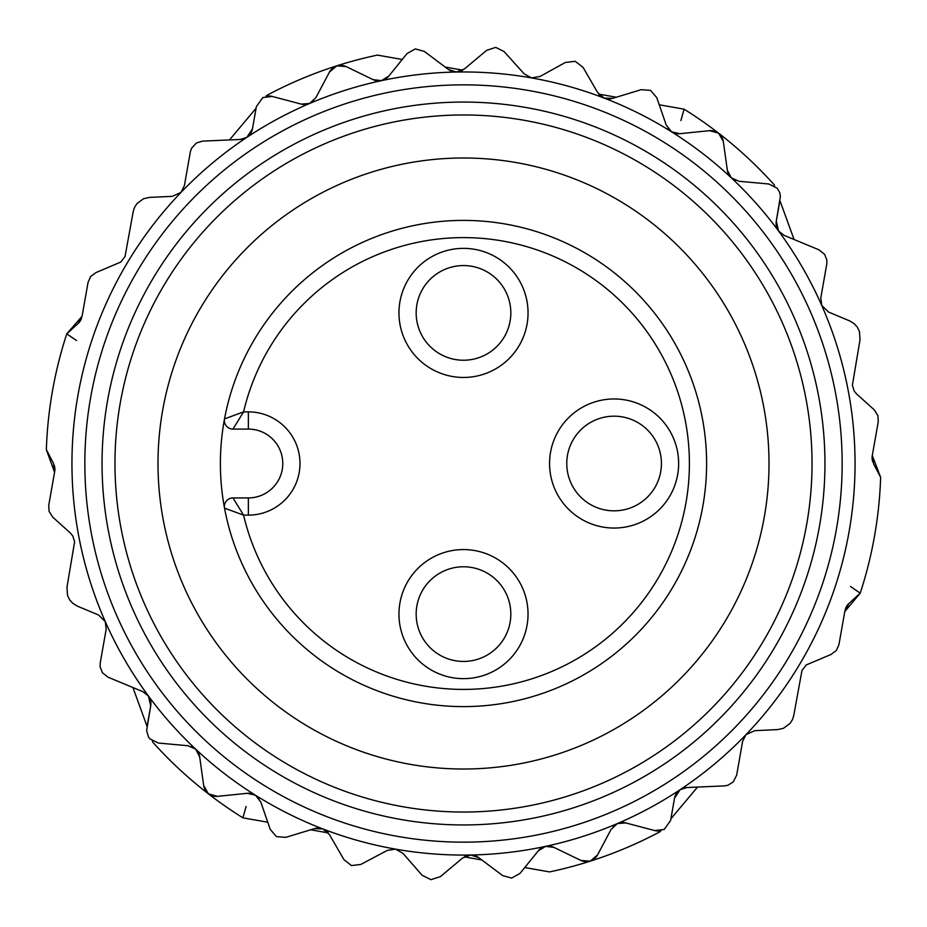 <?xml version="1.0" encoding="UTF-8"?>
<svg xmlns="http://www.w3.org/2000/svg" width="927" height="927" viewBox="0 0 927 927"><rect width="100%" height="100%" fill="white"/><g stroke="black" fill="none" stroke-linecap="round" stroke-linejoin="round"><path stroke-width="1.39" d="M873.558 463.755L880.65 477.347A417.382 417.382 0 0 1 860.221 593.176L848.912 603.523L844.914 610.812L838.935 644.705L836.351 650.476L831.067 654.439L806.177 664.972L801.948 670.569L793.79 715.389L792.515 719.526L790.071 723.419L783.454 728.298L777.649 729.595L754.729 730.673L746.015 734.624A391.565 391.565 0 0 0 821.704 305.365L828.541 312.063L849.711 320.916L854.242 323.697L857.324 327.15L859.48 331.599L860.024 339.78L852.388 385.215L854.196 391.043L856.629 393.987L874.196 409.804L877.915 415.644L878.275 421.646L872.295 455.539L873.558 463.755L880.65 477.347L872.295 455.539A12.908 12.908 0 0 0 872.713 461.716M820.801 297.915L821.704 305.365A391.565 391.565 0 0 0 778.61 231.066L784.045 235.331L819.016 249.85L824.636 254.357L826.896 260.302L826.78 264.01L820.801 297.915M768.784 183.986L738.958 181.275L768.784 183.986L777.255 188.262L779.734 192.631L780.395 196.362L776.281 221.159L778.61 231.066A391.565 391.565 0 0 0 105.296 621.646L98.459 614.949L77.289 606.107L72.758 603.315L69.676 599.873L67.52 595.424L66.976 587.231L74.612 541.797L72.804 535.98L70.371 533.025L52.804 517.208L49.085 511.368L48.725 505.377L54.705 471.472L53.442 463.257L46.35 449.665A417.382 417.382 0 0 1 66.779 333.836L78.088 323.488L82.086 316.211L88.065 282.306L90.649 276.547L95.933 272.584L120.823 262.04L125.052 256.443L133.21 211.623L134.485 207.486L136.929 203.592L143.546 198.726L149.351 197.416L172.271 196.35L180.985 192.387L184.38 185.69L190.359 151.796L191.46 148.401L196.385 142.99L202.503 141.136L240.325 139.456L246.895 137.312L252.468 128.795L256.385 106.582L262.805 97.544L272.225 96.431L301.194 104.091L272.225 96.431A12.908 12.908 0 0 0 266.072 96.327L266.906 95.33A417.382 417.382 0 0 1 377.428 55.099L402.26 59.479L388.749 76.153L381.426 80.649L373.083 79.641L346.13 66.582L336.779 65.829L329.502 72.005L315.887 97.659L309.56 103.476L301.194 104.091A12.908 12.908 0 0 0 308.274 103.94M738.958 181.275L731.299 177.833L727.336 170.209L723.315 141.449L718.587 133.152L709.549 130.661L679.746 133.708L671.577 131.808L666.235 125.075L656.768 97.625L650.545 90.382L641.194 89.664L612.527 98.378L604.137 98.077L597.602 92.491L583.06 67.358L575.343 61.391A417.382 417.382 0 0 0 575.088 61.321L565.4 62.457L539.966 76.489L531.495 77.891L524.149 73.824L504.091 51.576L495.713 47.37L486.64 50.359L464.369 69.004L456.327 72.016L448.332 69.432L424.381 51.437L415.354 48.911L407.023 53.581L388.749 76.153A12.908 12.908 0 0 1 373.083 79.641L346.13 66.582A12.908 12.908 0 0 0 329.502 72.005L315.887 97.659M746.015 734.624L742.62 741.322L736.641 775.227L733.303 781.855L727.857 785.285L724.497 785.876L686.675 787.556L680.105 789.7A391.565 391.565 0 0 0 746.015 734.624M142.955 691.693L107.984 677.173L102.364 672.654L100.104 666.71L100.22 663.002L106.199 629.109L105.296 621.646A391.565 391.565 0 0 0 148.39 695.945L142.955 691.693L132.92 687.521L147.092 726.444L150.719 705.853L146.605 730.661L148.552 737.127L149.745 738.761L158.216 743.025L188.042 745.737L195.701 749.178L199.664 756.803L203.685 785.563L208.413 793.86L217.451 796.363L247.254 793.303L255.423 795.204L260.765 801.936L270.232 829.398L276.455 836.629L285.806 837.348L314.473 828.634L322.863 828.935L329.398 834.52L343.94 859.653L351.437 865.563L360.754 864.474L387.219 850.43L395.505 849.12L402.99 853.35L422.086 875.227L430.8 879.607A417.382 417.382 0 0 0 431.067 879.63L440.36 876.652L462.631 858.008L470.673 855.007A391.565 391.565 0 0 0 680.105 789.7L674.532 798.217L670.615 820.441L664.196 829.468L654.775 830.58L625.806 822.933L654.775 830.58A12.908 12.908 0 0 0 660.928 830.696L660.094 831.693A417.382 417.382 0 0 1 549.572 871.913L524.74 867.545L538.251 850.87L545.574 846.374L553.917 847.371L580.87 860.441L590.221 861.183L597.498 855.007L611.113 829.352L617.44 823.535L625.806 822.933A12.908 12.908 0 0 0 618.726 823.072M145.968 693.454A12.908 12.908 0 0 1 150.719 705.853L148.39 695.945A391.565 391.565 0 0 0 470.673 855.007L478.668 857.591L502.619 875.575L511.646 878.101L519.977 873.431L538.251 850.87A12.908 12.908 0 0 1 553.917 847.371L580.87 860.441A12.908 12.908 0 0 0 597.498 855.007L611.113 829.352M731.299 177.833A12.908 12.908 0 0 1 727.336 170.209L723.315 141.449A12.908 12.908 0 0 0 709.549 130.661L679.746 133.708A12.908 12.908 0 0 1 671.588 131.819M191.414 746.513A12.908 12.908 0 0 1 199.664 756.803L203.685 785.563A12.908 12.908 0 0 0 217.451 796.363L247.254 793.303A12.908 12.908 0 0 1 255.412 795.204M666.235 125.075L659.236 104.786L684.056 109.166A417.382 417.382 0 0 1 774.161 184.763L774.601 185.991M260.765 801.936L267.764 822.226L242.944 817.846A417.382 417.382 0 0 1 152.839 742.249L152.399 741.021M462.77 70.151L445.157 67.045L448.332 69.432A12.908 12.908 0 0 0 462.77 70.151M604.161 98.077A12.908 12.908 0 0 0 612.527 98.378L616.339 97.219L598.715 94.114A12.908 12.908 0 0 0 602.237 97.161M82.086 316.211L66.779 333.836L78.088 323.488A12.908 12.908 0 0 0 81.611 318.065M256.095 108.216L229.479 139.942L240.325 139.456A12.908 12.908 0 0 0 252.468 128.795L256.095 108.216M53.442 463.257L46.35 449.665L54.566 472.249M464.23 856.872L481.843 859.978L478.668 857.591A12.908 12.908 0 0 0 464.23 856.872M322.839 828.935A12.908 12.908 0 0 0 314.473 828.634L310.661 829.792L328.285 832.898A12.908 12.908 0 0 0 324.763 829.85M844.775 611.588L860.221 593.176L848.912 603.523A12.908 12.908 0 0 0 845.389 608.958M670.905 818.808L697.521 787.081L686.675 787.556A12.908 12.908 0 0 0 674.532 798.217L670.905 818.808M784.045 235.331L794.08 239.49L779.908 200.58L776.281 221.159A12.908 12.908 0 0 0 781.032 233.558M516.548 162.642A305.504 305.504 0 0 0 176.42 567.996A305.504 305.504 0 0 0 697.533 659.885A305.504 305.504 0 0 0 516.548 162.642M524.022 120.267A348.529 348.529 0 0 1 730.488 687.544A348.529 348.529 0 0 1 135.991 582.712A348.529 348.529 0 0 1 524.022 120.267M684.08 109.177L680.905 120.556M66.767 333.859L76.512 340.545M242.92 817.846L246.095 806.455M549.584 871.913A417.382 417.382 0 0 0 660.07 831.693A417.382 417.382 0 0 1 549.584 871.913M860.233 593.164L850.488 586.478M309.548 103.476A12.908 12.908 0 0 0 309.56 103.476A12.908 12.908 0 0 0 313.847 100.498M255.423 795.204A12.908 12.908 0 0 1 259.073 798.645M158.216 743.025L188.042 745.737M54.705 471.472A12.908 12.908 0 0 0 54.287 465.296M671.577 131.808A12.908 12.908 0 0 1 667.927 128.366M735.586 180.51A12.908 12.908 0 0 1 731.299 177.845M617.452 823.535A12.908 12.908 0 0 0 617.44 823.535A12.908 12.908 0 0 0 613.153 826.525M400.731 819.456A361.437 361.437 0 0 0 819.456 526.269A361.437 361.437 0 0 0 526.269 107.555A361.437 361.437 0 0 0 107.544 400.742A361.437 361.437 0 0 0 400.731 819.456A361.437 361.437 0 0 0 819.456 526.269A361.437 361.437 0 0 0 526.269 107.555A361.437 361.437 0 0 0 107.544 400.742A361.437 361.437 0 0 0 400.731 819.456M566.768 463.512A47.335 47.335 0 0 0 637.764 504.497A47.335 47.335 0 0 0 637.764 422.515A47.335 47.335 0 0 0 566.768 463.512M416.165 614.103A47.335 47.335 0 0 0 487.162 655.099A47.335 47.335 0 0 0 487.162 573.118A47.335 47.335 0 0 0 416.165 614.103M416.165 312.909A47.335 47.335 0 0 0 487.162 353.894A47.335 47.335 0 0 0 487.162 271.912A47.335 47.335 0 0 0 416.165 312.909M549.56 463.512A64.542 64.542 0 0 1 646.374 407.613A64.542 64.542 0 0 1 646.374 519.398A64.542 64.542 0 0 1 549.56 463.512M398.958 614.103A64.542 64.542 0 0 1 495.771 558.216A64.542 64.542 0 0 1 495.771 670.001A64.542 64.542 0 0 1 398.958 614.103M398.958 312.909A64.542 64.542 0 0 1 495.771 257.011A64.542 64.542 0 0 1 495.771 368.807A64.542 64.542 0 0 1 398.958 312.909M232.978 497.926A8.61 8.61 0 0 0 224.519 508.112A243.117 243.117 0 0 1 224.519 418.9L243.581 411.878L248.355 411.878A51.634 51.634 0 0 1 299.989 463.512A51.634 51.634 0 0 1 248.355 515.145L243.581 515.145A225.898 225.898 0 0 0 591.136 649.897A225.898 225.898 0 0 0 591.136 277.127A225.898 225.898 0 0 0 243.581 411.878L232.978 429.085A8.61 8.61 0 0 1 224.519 418.9A243.117 243.117 0 0 1 597.764 260.835A243.117 243.117 0 0 1 597.764 666.177A243.117 243.117 0 0 1 224.519 508.112L243.581 515.145L232.978 497.926L248.355 497.926A34.426 34.426 0 0 0 282.781 463.512A34.426 34.426 0 0 0 248.355 429.085L232.978 429.085M397.753 836.409A378.656 378.656 0 0 1 173.43 220.116A378.656 378.656 0 0 1 819.317 333.998A378.656 378.656 0 0 1 397.753 836.409M248.355 411.878L248.355 429.085M248.355 515.145L248.355 497.926"/></g></svg>
